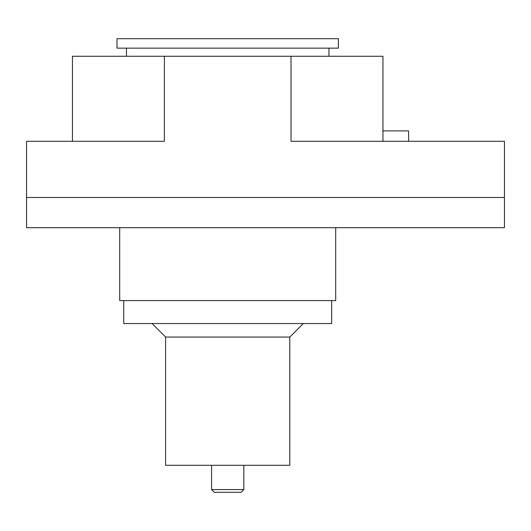 <?xml version="1.0" encoding="UTF-8"?>
<svg xmlns="http://www.w3.org/2000/svg" width="531" height="531" viewBox="0 0 531 531"><rect width="100%" height="100%" fill="white"/><g stroke="black" fill="none" stroke-linecap="round" stroke-linejoin="round"><path stroke-width="0.8" d="M123.75 300.599L123.75 323.552L331.649 323.552L331.649 300.599M164.378 56.253L164.378 141.299L26.55 141.299L26.55 227.699L504.45 227.699L504.45 141.299L291.021 141.299L291.021 56.253L72.448 56.253L72.448 141.299M211.57 489.602L214.265 492.297L241.134 492.297L243.835 489.602L211.57 489.602L211.57 465.302M243.835 489.602L243.835 465.302M152.098 323.552L165.599 337.052L165.599 465.302L289.8 465.302L289.8 337.052L303.301 323.552M126.451 56.253L126.451 48.148M408.598 141.299L408.598 130.905L382.951 130.905M116.999 38.703L338.4 38.703L338.4 48.148L116.999 48.148L116.999 38.703M382.951 141.299L382.951 56.253L291.021 56.253M119.701 227.699L119.701 300.599L335.698 300.599L335.698 227.699M504.45 197.472L26.55 197.472M165.599 337.052L289.8 337.052M328.948 56.253L328.948 48.148"/></g></svg>
